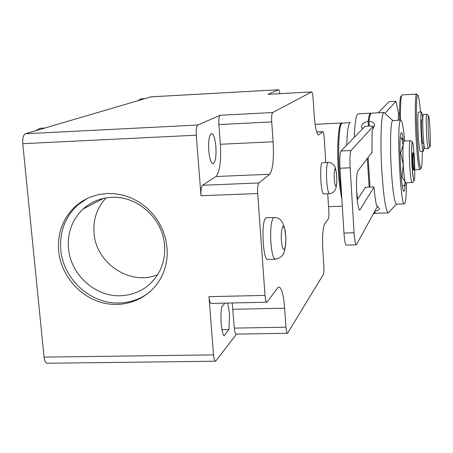 <?xml version="1.0" encoding="UTF-8"?>
<svg xmlns="http://www.w3.org/2000/svg" width="453" height="453" viewBox="0 0 453 453"><rect width="100%" height="100%" fill="white"/><g stroke="black" fill="none" stroke-linecap="round" stroke-linejoin="round"><path stroke-width="0.68" d="M357.717 199.144L356.613 191.16M350.294 122.565L342.004 123.188C337.87 124.875 337.428 169.088 341.471 192.446M354.269 137.372C354.761 123.703 355.905 115.928 357.694 114.054L358.261 113.811M362.332 129.099L361.698 126.342C362.026 123.675 364.167 122.044 368.13 121.427C368.685 116.914 369.382 114.241 370.214 113.42L371.126 113.307M368.13 121.427L368.402 126.161L369.212 125.317M364.427 126.953L364.405 126.529L368.402 126.161M349.88 122.797C348.164 124.694 347.123 132.123 346.76 145.073M375.395 213.153L375.027 213.318L374.042 212.616M365.299 187.661L365.26 187.259L369.144 187.106L367.309 158.533M361.698 126.342L361.771 127.553M369.144 187.106L369.891 185.934M404.37 203.878L396.381 204.167C394.348 202.48 392.626 190.549 391.228 168.38C389.908 145.351 390.571 122.395 392.485 120.679L400.803 120.056C402.145 120.594 403.436 127.542 404.676 140.889M385.084 113.505L384.036 112.491L383.617 112.735C381.12 114.569 380.129 142.18 381.766 170.017C383.51 196.766 385.696 211.041 388.323 212.853L396.381 204.167M406.466 182.797C406.398 193.805 405.894 200.617 404.954 203.238L404.421 203.878C400.401 207.264 396.409 122.984 400.486 120.283L400.803 120.056M371.556 113.131L371.047 113.375C370.22 114.196 369.535 116.868 368.985 121.387C372.802 121.608 374.659 123.04 374.54 125.691L372.14 130.221L371.941 152.955L371.573 152.972M377.502 206.007L377.304 206.613M373.102 129.162L372.927 126.11L369.257 126.121L368.985 121.387M368.147 157.44L370.005 187.072L373.895 186.919C374.654 194.552 375.503 200.696 376.449 205.339L379.252 208.233C379.62 209.733 378.159 210.679 374.874 211.075M405.209 183.607C405.022 187.463 404.716 189.892 404.291 190.9L403.94 191.296C401.132 193.516 398.346 135.192 401.16 132.831L401.409 132.638C402.038 132.701 402.689 135.237 403.363 140.249M374.461 211.84L375.86 213.289L388.306 212.848M373.935 187.321L359.75 210.039C358.465 209.416 357.462 203.946 356.743 193.629C356.171 181.432 356.534 173.856 357.825 170.9L371.93 152.502M420.333 169.105L419.937 169.53C418.493 167.814 417.179 156.738 415.99 136.302C414.829 114.762 415.163 94.065 416.579 94.133L417.049 94.558M422.264 151.415C422.258 162.446 421.817 168.125 420.928 168.459C419.54 166.766 418.272 155.991 417.122 136.127C416.001 115.198 416.307 95.068 417.66 95.107C418.578 95.26 419.535 100.889 420.52 111.993M423.849 143.89C423.81 148.675 423.595 151.166 423.204 151.376L420.276 151.506C419.523 150.73 418.827 144.926 418.204 134.094C417.632 120.985 417.734 113.652 418.521 112.095L421.449 111.948C421.862 112.067 422.298 114.535 422.768 119.349M423.204 151.376C422.473 150.6 421.8 144.79 421.177 133.952C420.605 120.838 420.695 113.499 421.449 111.948M423.821 143.624L422.875 143.663C422.428 143.176 422.015 139.643 421.641 133.052C421.29 125.09 421.347 120.628 421.805 119.666L422.762 119.62M426.743 114.258L423.295 114.433C422.655 115.792 422.581 122.168 423.079 133.567C423.617 142.995 424.195 148.046 424.818 148.726L428.232 148.567C427.643 147.672 427.094 142.621 426.579 133.403C426.103 122.774 426.131 116.421 426.652 114.343L426.907 114.439M428.47 115.968L428.521 115.9C429.563 114.53 431.035 144.971 430.016 146.653L429.886 146.778C428.832 147.248 427.434 116.982 428.47 115.968M365.571 187.242L357.247 199.852M364.903 126.461L341.001 150.985C339.875 153.103 339.535 158.85 339.982 168.216L343.969 233.057C344.518 240.679 345.322 244.705 346.375 245.13L356.313 244.83M384.993 113.335L395.933 101.347L389.031 101.71L378.232 112.791M377.513 206.223L356.358 244.83C355.367 244.399 354.608 240.367 354.07 232.729L350.152 167.786C349.71 158.403 350.016 152.65 351.064 150.532L372.955 126.534M395.933 101.347L398.697 113.969M398.204 120.187C398.329 115.606 398.64 113.239 399.127 113.08L399.501 113.063M399.535 120.119C399.387 104.762 399.954 96.716 401.233 95.979M400.503 120.073C400.327 104.179 400.888 95.787 402.19 94.892L402.213 94.892M341.868 198.856C340.282 191.976 339.104 182.559 338.334 170.611C336.743 146.251 338.538 122.474 341.692 122.995L342.14 123.091M400.701 152.735L403.079 145.192L403.714 141.081L410.033 140.787C409.218 143.612 409.099 151.545 409.688 164.581C410.356 175.838 411.131 181.834 412.009 182.576L405.707 182.831L405.027 181.438C404.308 178.318 403.725 172.791 403.272 164.852L400.701 152.735L400.005 152.763M402.304 185.911L404.24 185.838L404.982 184.026L405.027 181.438L402.021 177.1L403.272 164.852C402.864 156.823 402.802 150.266 403.079 145.192L401.664 137.944L403.991 140.923M414.206 160.339C414.461 166.104 414.387 169.286 413.997 169.886C413.657 169.45 413.363 167.044 413.108 162.672C412.864 157.163 412.921 153.975 413.272 153.114C413.629 153.318 413.94 155.724 414.206 160.339M413.714 170.192L413.595 170.322C413.232 169.864 412.921 167.344 412.655 162.752C412.4 156.959 412.457 153.612 412.836 152.712L412.983 152.848M400.276 138.006L401.664 137.944M402.021 177.1L401.262 177.134M111.704 197.344C100.685 197.904 91.155 201.789 83.114 208.986C72.203 219.507 67.327 232.621 68.488 248.329C70.475 274.399 95.051 296.845 120.521 295.752C137.576 294.852 150.419 287.038 159.054 272.31C163.454 264.037 165.288 255.045 164.552 245.333C162.91 218.765 137.486 195.724 111.704 197.344M106.07 197.91C97.044 207.667 93.041 219.405 94.06 233.114C95.923 263.51 130.611 286.313 157.678 274.671M221.981 329.693L228.975 329.574L229.507 313.357L227.689 303.063M87.537 198.267L77.956 204.869C65.187 216.738 59.468 231.698 60.798 249.756C63.063 278.997 90.606 304.173 119.184 302.983C130.917 302.627 141.285 298.81 150.294 291.539M215.888 146.704C215.096 138.471 213.657 134.06 211.562 133.482C209.212 134.813 208.272 140.515 208.754 150.594C209.569 158.867 211.013 163.256 213.074 163.76C215.435 162.367 216.375 156.681 215.888 146.704M275.294 259.246L267.791 259.456C262.944 261.183 260.939 221.421 265.713 218.023L266.5 217.655M329.45 193.657L323.731 193.878C320.95 195.039 319.359 164.49 322.111 162.718L327.876 162.463C326.613 164.745 326.211 170.73 326.675 180.413C327.298 188.72 328.238 193.131 329.49 193.652C330.622 193.81 332.242 193.023 334.348 191.291L335.741 188.731C336.698 185.464 337.021 181.33 336.698 176.325C336.075 170.402 335.401 167.089 334.676 166.387C335.362 165.639 329.999 161.523 328.159 162.31M58.652 251.019C57.31 232.876 63.046 217.842 75.872 205.917L82.633 200.922L90.158 197.123L98.267 194.62L106.761 193.482L115.413 193.748L124.014 195.419L132.338 198.448L140.17 202.768L147.31 208.267L153.573 214.807L158.793 222.219L162.837 230.311L165.605 238.873L167.032 247.683C167.837 258.25 165.934 268.085 161.313 277.179C150.509 298.182 125.566 308.827 102.486 302.763C79.383 296.783 60.945 275.022 58.652 251.019M151.03 96.846L25.396 133.754C23.318 134.915 22.44 138.222 22.758 143.68L44.043 357.111C44.541 361.058 45.594 363.102 47.191 363.249L215.605 361.205M224.965 303.119L221.76 306.806C220.022 316.132 221.262 332.038 224.003 335.877L228.975 329.574M40.119 128.256L35.94 130.651M218.873 124.581L220.368 144.269C221.296 161.415 219.813 172.168 215.928 176.517L202.542 185.26C201.234 186.681 200.73 190.175 201.019 195.741L196.257 135.198C195.962 129.575 196.483 126.189 197.825 125.034L220.181 115.26C219.042 116.279 218.606 119.388 218.873 124.581L271.721 121.914L273.097 141.778C273.991 159.071 272.87 169.898 269.733 174.258L258.861 182.967C257.808 184.388 257.417 187.91 257.7 193.527L201.019 195.741M236.449 334.116L215.69 361.205C214.643 361.047 213.924 358.94 213.539 354.88L208.958 296.664L265.011 295.396C265.384 299.744 266.03 302.015 266.947 302.219L277.7 287.842L278.906 286.976C281.641 287.7 283.561 294.784 284.654 308.221L285.973 327.202L234.309 328.108C234.66 331.947 235.294 333.957 236.211 334.121L287.525 333.278M232.202 302.966L234.309 328.108M325.758 162.417L324.184 137.531C323.912 133.895 323.493 131.948 322.927 131.676L318.606 134.977C316.613 134.105 315.112 127.282 314.11 114.513L313.074 98.335C312.763 94.371 312.287 92.231 311.641 91.919L268.227 94.32M144.649 98.663L140.617 98.89L138.318 100.526M285.973 327.202C286.29 331.081 286.828 333.102 287.576 333.278L323.323 274.518C323.884 273.136 324.065 270.384 323.861 266.251L322.859 250.656C322.196 236.777 322.791 227.859 324.642 223.895L328.346 218.844C328.872 217.706 329.037 215.152 328.844 211.183L327.74 193.72M208.958 296.664C209.377 300.968 210.141 303.221 211.262 303.414L266.885 302.219M220.181 115.26L272.712 112.531C271.789 113.55 271.455 116.676 271.721 121.914M265.011 295.396L257.7 193.527M272.712 112.531L311.568 91.942M268.034 94.332L278.544 89.751C279.071 89.841 279.518 91.149 279.886 93.663M359.303 209.75L360.129 209.722M354.07 232.729L343.969 233.057M350.152 167.786L339.982 168.216M351.064 150.532L341.001 150.985M414.223 180.169C413.691 182.542 412.943 177.219 411.97 164.19C411.511 150.039 411.601 142.905 412.253 142.78C412.802 140.792 413.538 146.172 414.467 158.929C414.925 172.633 414.846 179.716 414.223 180.169M336.681 176.347C336.998 180.402 336.794 183.805 336.058 186.557C335.107 185.849 334.524 183.363 334.32 179.088C334.003 174.949 334.212 171.528 334.96 168.839C335.916 169.643 336.488 172.146 336.681 176.347M285.645 235.6C286.132 240.917 285.707 245.622 284.376 249.722C282.712 249.258 281.738 246.177 281.449 240.475C280.962 235.005 281.398 230.271 282.763 226.274C284.422 226.919 285.384 230.028 285.645 235.6M266.404 217.661L276.239 217.599L278.38 218.363L280.362 219.733L282.259 222.112L284.393 227.315L285.69 235.549C286.166 241.126 285.713 246.324 284.337 251.138C283.821 252.819 283.453 257.372 275.407 259.241C273.301 258.714 271.794 253.176 270.883 242.632C270.243 229.682 271.058 221.392 273.335 217.757L274.105 217.389M220.368 144.269L273.097 141.778M232.882 309.28L284.654 308.221M215.928 176.517L269.733 174.258M258.861 182.967L202.542 185.26M318.199 134.858L318.957 134.824M316.704 132.016L322.83 131.721M278.47 89.768L150.775 96.863M197.825 125.034L25.396 133.754M196.257 135.198L22.758 143.68M213.539 354.88L44.043 357.111M370.679 113.176L358.21 113.811M374.942 213.323L373.634 213.369M384.036 112.491L371.511 113.131M392.762 120.47L383.98 112.503M414.801 169.75L419.965 169.535M420.928 168.459L419.937 169.53M428.521 115.9L426.715 114.269M402.19 94.892L416.63 94.116M417.66 95.107L416.579 94.133M429.886 146.778L428.232 148.567M410.203 140.634C411.975 141.37 412.621 141.885 412.134 142.18C411.737 142.485 411.25 157.412 412.258 168.907C412.785 181.687 415.65 181.279 412.009 182.576M328.555 206.647L342.315 206.143M413.997 169.886L413.595 170.322M315.101 124.315L341.692 122.995M403.821 140.957L402.309 138.618M405.628 182.814L404.988 184.026M413.272 153.114L412.836 152.712M103.426 198.425L83.114 208.986M77.956 204.869L75.872 205.917M44.909 128.012L39.989 128.267M311.641 91.919L268.125 94.309M316.692 131.982L322.927 131.676M150.894 96.84L278.544 89.751"/></g></svg>
